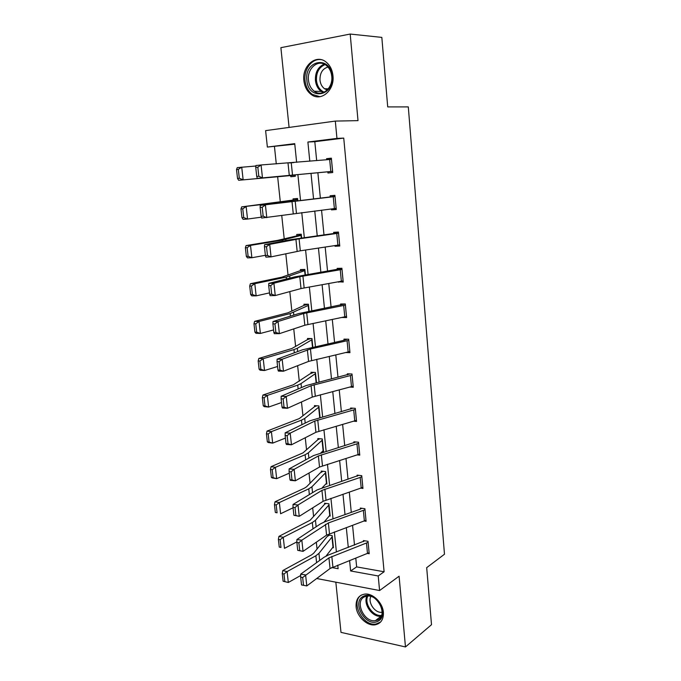 <?xml version="1.0" encoding="UTF-8"?>
<svg xmlns="http://www.w3.org/2000/svg" width="681" height="681" viewBox="0 0 681 681"><rect width="100%" height="100%" fill="white"/><g stroke="black" fill="none" stroke-linecap="round" stroke-linejoin="round"><path stroke-width="1.02" d="M303.871 80.613C304.611 86.759 307.071 91.39 311.26 94.523C320.904 102.082 334.788 90.377 332.958 75.685C332.294 69.777 329.996 65.223 326.063 62.031C316.112 53.663 301.862 65.955 303.871 80.613M356.103 606.72C356.801 616.416 366.982 626.222 375.086 624.835C380.9 623.626 383.667 619.455 383.386 612.33C382.739 602.787 372.89 593.117 364.948 594.07C358.725 595.1 355.771 599.314 356.103 606.72M294.779 144.176L267.369 147.062L265.607 130.633L335.316 121.09L336.95 138.405L307.889 142.023L309.795 161.21M335.835 582.178L340.994 632.377L405.467 646.95L431.507 624.698L426.689 567.656L444.48 554.232L408.302 106.9L387.71 106.908L381.828 37.395L350.196 34.05L280.887 47.679L289.084 127.424M274.469 146.696L276.282 163.891M277.644 176.702L280.317 202.002M281.738 215.4L284.215 238.827M285.799 253.766L288.054 275.15M289.8 291.596L291.851 310.987M293.749 328.897L295.597 346.348M297.64 365.68L299.282 381.241M301.479 401.96L302.934 415.682M305.267 437.738L306.527 449.673M309.004 473.04L310.076 483.221M312.681 507.856L313.583 516.343M316.325 542.212L317.04 549.039M332.541 547.618L333.418 547.762L332.175 535.624L327.816 534.934L327.927 535.947M329.212 515.951L330.166 516.087L328.906 503.804L324.539 503.208L324.641 504.229L310.153 520.224L278.938 536.398L283.253 537.3L312.324 522.531L315.456 520.293L328.991 504.842L330.064 515.066M325.816 483.893L326.88 484.021L325.603 471.584L321.219 471.09L321.321 472.12M322.36 451.435L323.552 451.554L322.258 438.956L317.848 438.555L317.959 439.611L302.977 452.899L271.055 466.681L275.396 467.328L305.122 454.738L308.34 452.848L322.368 440.011M320.07 417.615L318.87 405.919L314.443 405.621L314.554 406.685L299.317 418.568L267.029 431.099L271.396 431.618L301.453 420.16L304.713 418.457L318.98 406.983L320.07 417.615M316.486 382.662L315.431 372.447L310.996 372.26L311.106 373.333M312.043 339.657L312.826 347.242L311.958 338.551L307.497 338.474L307.616 339.564L291.851 348.519L258.823 358.444L263.206 358.691L293.962 349.6L297.308 348.28L312.068 339.649M309.165 311.328L308.433 304.22L303.964 304.245L304.075 305.352L288.037 312.783L254.626 321.355L259.035 321.466L290.14 313.6L308.553 305.326L309.14 311.336M305.428 274.928L304.867 269.438L300.372 269.582L300.491 270.697M301.649 238.035L301.249 234.196L296.746 234.46L296.856 235.592M297.81 200.623L297.588 198.494L293.06 198.869L293.179 200.018M290.651 175.579L290.77 176.737L295.316 176.285L295.171 174.906M293.903 162.563L289.348 162.955M355.78 558.088L356.648 566.898L384.101 571.768L343.743 138.098L314.809 141.691L316.674 160.614M317.874 172.761L320.359 198.06M321.551 210.157L323.986 234.877M325.186 247.075L327.552 271.2M328.77 283.5L331.085 307.037M332.302 319.44L334.558 342.398M335.793 354.895L337.997 377.3M339.232 389.881L341.385 411.733M342.628 424.408L344.731 445.732M345.982 458.483L348.025 479.279M349.293 492.116L351.285 512.401M352.554 525.315L354.503 545.098M367.612 553.466L369.204 553.738L368.012 541.301L363.433 540.578L363.535 541.616M364.309 521.033L366.097 521.288L364.897 508.698L360.3 508.077L360.394 509.124L361.815 508.281M360.921 488.183L362.956 488.43L361.739 475.678L357.116 475.151L357.219 476.215M357.423 454.908L359.772 455.146L358.538 442.224L353.899 441.807L354.001 442.88M353.797 421.216L356.546 421.428L355.295 408.336L350.638 408.03L350.741 409.119M349.991 387.097L353.277 387.268L352.009 374.005L347.336 373.809L347.438 374.908M345.914 352.545L349.966 352.656L348.681 339.223L343.982 339.138L344.092 340.253L347.242 339.198M341.896 317.474L346.612 317.584L345.31 303.973L340.594 304.007L340.704 305.139M338.448 281.781L343.215 282.045L341.896 268.254L337.155 268.399L337.265 269.548M334.958 245.611L335.018 246.258L339.768 246.028L338.431 232.051L333.673 232.323L333.784 233.489L338.483 232.638M331.417 208.948L331.502 209.876L336.278 209.527L334.916 195.353L330.14 195.753L330.259 196.937L335.009 196.332M332.617 171.331L257.299 178.379L327.808 171.816L327.944 173.008L332.737 172.523L331.358 158.162L326.565 158.69L326.667 159.763M335.316 121.09L358.002 120.631L350.196 34.05M343.743 138.098L336.95 138.405M384.101 571.768L378.21 575.964L379.589 590.538L316.691 578.518M405.467 646.95L399.092 576.203L379.589 590.538M296.635 162.333L294.728 143.657L267.369 147.062M331.707 567.528L338.116 568.695L337.75 565.119M336.405 551.968L334.362 531.938M333.026 518.862L330.932 498.322M329.604 485.323L327.459 464.263M326.139 451.341L323.935 429.745M322.624 416.908L320.359 394.767M319.057 382.015L316.742 359.313M315.448 346.655L313.073 323.381M311.796 310.817L309.353 286.956M308.084 274.486L305.59 250.029M304.322 237.652L301.768 212.583M300.517 200.316L297.895 174.651M349.591 560.497L350.63 570.959L378.21 575.964M311.013 173.408L313.549 198.835M314.758 210.991L317.235 235.83M318.453 248.088L320.87 272.332M322.104 284.692L324.462 308.34M325.705 320.794L328.004 343.862M329.255 356.41L331.494 378.917M332.754 391.558L334.941 413.512M336.21 426.238L338.346 447.655M339.623 460.467L341.7 481.356M342.986 494.244L345.02 514.623M346.306 527.588L348.289 547.456M356.648 566.898L350.63 570.959M314.809 141.691L307.889 142.023M342.952 317.252L341.905 317.567M343.113 280.989L338.483 282.155M339.7 245.33L335.018 246.258M336.244 209.186L331.502 209.876M293.894 162.47L289.331 162.819M331.375 158.341L326.565 158.69M368.115 542.34L369.085 552.717L330.047 568.524L306.799 585.924L301.53 584.953L303.505 585.26L302.662 577.531L300.687 577.233L301.53 584.953M364.803 540.799L328.438 554.998L324.122 557.22L300.67 574.168L305.599 574.892L306.799 585.924L303.505 585.26M368.089 542.357L328.94 557.875L302.662 577.531M300.67 574.168L300.687 577.233M329.229 535.155L326.871 536.807L313.669 553.236L311.592 554.845L282.794 570.559L287.101 571.589L315.856 555.773L318.946 553.355L332.277 536.637M332.251 536.654L333.29 546.766L326.063 556.045M283.977 574.015L282.257 573.606L283.126 581.225L284.845 581.651L283.977 574.015L287.101 571.589L288.318 582.476L300.67 575.522M288.318 582.476L284.845 581.651M282.257 573.606L282.794 570.559M363.535 596.267C375.452 589.695 390.366 616.39 377.521 621.421C365.501 627.542 351.09 601.502 363.535 596.267M377.563 620.05C387.949 616.135 378.61 594.385 367.28 596.071L364.616 596.786C354.265 601.017 364.054 622.766 375.393 620.663L377.563 620.05M361.398 595.049C350.153 601.655 362.615 626.588 375.946 624.034L380.602 622.017M382.135 612.219L381.981 612.245C375.197 613.496 367.536 602.566 370.873 596.462M332.03 76.076C334.456 96.796 308.17 100.762 306.876 80.332C304.118 60.047 330.557 55.076 332.03 76.076M308.467 80.196C309.046 85.091 311.004 88.785 314.333 91.297C322.079 97.4 333.222 88.002 331.749 76.263C331.204 71.514 329.357 67.87 326.19 65.325C318.248 58.702 306.876 68.475 308.467 80.196M327.22 89.994L324.531 88.743C321.943 86.785 320.428 83.916 319.985 80.128C319.849 73.037 322.522 68.679 328.004 67.036M321.117 59.647C312.026 58.14 303.649 69.309 305.045 80.639C305.778 86.734 308.221 91.331 312.375 94.438L319.925 96.702M364.999 509.754L365.978 520.258L326.582 535.138L303.045 551.363L297.733 550.359L299.717 550.623L298.865 542.791L296.882 542.536L297.733 550.359M364.973 509.771L328.37 522.957L301.828 540.186L296.873 539.556L320.623 523.791L324.99 521.714L360.377 509.141M298.865 542.791L301.828 540.186L303.045 551.363L299.717 550.623M296.873 539.556L296.882 542.536M361.211 488.081L360.189 477.441L361.815 476.76L362.828 487.383L323.075 501.318L299.24 516.326L293.894 515.287L295.886 515.508L295.018 507.566L293.017 507.354L293.894 515.287M358.819 475.347L317.082 489.92L293.026 504.476L298.006 504.996L299.24 516.326L295.886 515.508M360.189 477.441L321.943 490.38L298.006 504.996L295.018 507.566M293.026 504.476L293.017 507.354M326.097 503.421L324.616 504.246M324.062 522.055L330.038 515.083M280.112 539.727L278.384 539.361L279.253 547.081L280.981 547.456L280.112 539.727L283.253 537.3L284.488 548.341L296.873 541.88M280.981 547.456L279.253 547.081M278.384 539.361L278.938 536.398M322.964 471.286L320.24 472.861L306.586 486.779L304.458 488.158L275.022 501.778L279.355 502.552L308.748 488.856L311.924 486.787L325.714 472.623M326.778 482.991L322.224 487.749M276.188 504.962L274.452 504.647L275.337 512.47L277.073 512.802L276.188 504.962L279.355 502.552L280.606 513.746L293.068 507.771M277.073 512.802L275.337 512.47M274.452 504.647L275.022 501.778M359.67 454.074L319.525 467.038L295.375 480.803L290.387 480.352L289.995 479.73L291.996 479.909L291.11 471.856L289.11 471.686L289.995 479.73M355.831 441.986L313.49 455.598L289.127 468.903L294.132 469.32L295.375 480.803L291.996 479.909M358.64 443.305L318.376 455.955L294.132 469.32L291.11 471.856M289.127 468.903L289.11 471.686M356.444 420.339L315.924 432.299L291.468 444.787L286.454 444.446L286.037 443.68L288.046 443.816L287.152 435.644L285.143 435.517L286.037 443.68M352.877 408.174L309.855 420.815L285.177 432.835L290.2 433.133L291.468 444.787L288.046 443.816M355.397 409.434L314.758 421.071L290.2 433.133L287.152 435.644M285.177 432.835L285.143 435.517M353.175 386.161L312.273 397.091L287.501 408.268L282.462 408.038L282.028 407.119L284.045 407.204L283.143 398.921L281.125 398.845L282.028 407.119M349.991 373.92L306.169 385.557L281.168 396.257L286.216 396.453L287.501 408.268L284.045 407.204M352.12 375.112L311.089 385.71L286.216 396.453L283.143 398.921M281.168 396.257L281.125 398.845M319.84 438.743L317.933 439.62M322.343 440.02L323.415 450.516L320.768 452.967M272.204 469.72L270.468 469.456L271.37 477.39L273.107 477.67L272.204 469.72L275.396 467.328L276.673 478.675L289.272 473.167M273.107 477.67L276.673 478.675L272.332 477.977L271.37 477.39M270.468 469.456L271.055 466.681M316.75 405.774L314.528 406.693M268.178 433.993L266.433 433.78L267.344 441.824L269.089 442.054L268.178 433.993L271.396 431.618L272.681 443.118L285.424 438.087M269.089 442.054L272.681 443.118L268.323 442.556L267.344 441.824M266.433 433.78L267.029 431.099M313.72 372.379L309.983 373.869L293.392 384.782L262.951 395.023L267.327 395.414L297.733 385.114L301.036 383.607L315.541 373.529M264.083 397.764L262.338 397.61L263.258 405.765L265.011 405.936L264.083 397.764L267.327 395.414L268.637 407.068L281.525 402.531M265.011 405.936L268.637 407.068L264.271 406.642L263.258 405.765M262.338 397.61L262.951 395.023M349.864 351.541L308.578 361.407L283.475 371.222L278.418 371.111L277.967 370.038L279.993 370.081L279.074 361.679L277.048 361.645L277.967 370.038M348.791 340.347L310.442 348.995L282.172 359.236L277.107 359.168L302.432 349.821L344.067 340.262M279.074 361.679L282.172 359.236L283.475 371.222L279.993 370.081M277.107 359.168L277.048 361.645M310.842 338.534L307.591 339.572M259.938 361.032L258.184 360.93L259.12 369.204L260.874 369.323L259.938 361.032L263.206 358.691L264.534 370.515L277.576 366.48M260.874 369.323L264.534 370.515L260.151 370.226L259.12 369.204M258.184 360.93L258.823 358.444M346.501 316.452L304.824 325.229L279.397 333.656L274.315 333.664L273.839 332.43L275.882 332.422L274.945 323.901L272.911 323.918L273.839 332.43M344.782 303.973L298.644 313.6L272.987 321.543L278.069 321.5L279.397 333.656L275.882 332.422M345.42 305.105L303.607 313.532L278.069 321.5L274.945 323.901M272.987 321.543L272.911 323.918M308.255 304.22L304.049 305.36M255.733 323.781L253.97 323.739L254.924 332.132L256.686 332.183L255.733 323.781L259.035 321.466L260.38 333.452L273.566 329.936M256.686 332.183L260.38 333.452L255.979 333.298L254.924 332.132M253.97 323.739L254.626 321.355M341.36 281.262L340.253 269.744L341.981 269.412L343.079 280.904L301.019 288.557L275.252 295.545L270.144 295.673L269.659 294.277L271.702 294.226L270.757 285.577L268.714 285.645L269.659 294.277M341.913 268.467L294.796 276.878L268.799 283.381L273.915 283.211L275.252 295.545L271.702 294.226M340.253 269.744L299.793 276.69L273.915 283.211L270.757 285.577M268.799 283.381L268.714 285.645M304.901 269.719L299.325 271.012L281.874 277.167L250.378 283.739L254.796 283.696L286.258 277.107L304.986 270.561M251.468 286.003L249.706 286.02L250.668 294.524L252.43 294.524L251.468 286.003L254.796 283.696L256.158 295.86L269.506 292.881M252.43 294.524L256.158 295.86L251.749 295.852L250.668 294.524M249.706 286.02L250.378 283.739M338.542 233.217L339.632 244.871L300.321 250.812L271.055 256.882L265.922 257.137L265.411 255.579L267.471 255.469L266.509 246.701L264.458 246.82L265.411 255.579M338.517 233.217L299.087 238.827L269.693 244.368L264.56 244.675L290.906 239.644L333.758 233.489M266.509 246.701L269.693 244.368L271.055 256.882L267.471 255.469M264.56 244.675L264.458 246.82M301.317 234.817L277.933 240.316L246.062 245.594L250.497 245.398L282.334 240.112L301.368 235.337M247.143 247.68L245.373 247.756L246.352 256.388L248.122 256.328L247.143 247.68L250.497 245.398L251.885 257.733L265.386 255.298M248.122 256.328L251.885 257.733L247.45 257.878L246.352 256.388M245.373 247.756L246.062 245.594M336.159 208.352L261.64 218.048L261.112 216.311L263.172 216.149L262.202 207.254L260.133 207.424L261.112 216.311M335.035 196.537L260.253 205.398L330.225 196.937M262.202 207.254L265.411 204.964L266.79 217.656L263.172 216.149M260.253 205.398L260.133 207.424M297.691 199.456L241.687 206.888L278.35 202.597L297.708 199.644M242.759 208.803L240.98 208.939L241.968 217.699L243.747 217.579L242.759 208.803L246.139 206.539L247.543 219.061L261.376 217.171M243.747 217.579L247.543 219.061L243.1 219.359L241.968 217.699M240.98 208.939L241.687 206.888M327.808 171.816L332.626 171.374M255.75 167.449L255.886 165.543L261.07 164.972L262.474 177.86L258.814 176.251L257.827 167.22L255.75 167.449L256.737 176.464L258.814 176.251M331.477 159.363L261.07 164.972L257.827 167.22M256.737 176.464L257.299 178.379M236.52 169.569L237.524 178.448L239.312 178.269L238.307 169.365L236.52 169.569L237.252 167.637L255.852 166.011M295.196 175.119L238.682 180.278L237.524 178.448M295.196 175.162L238.682 180.278M238.307 169.365L241.712 167.126L243.143 179.818L239.312 178.269M332.907 567.001L331.817 556.386M330.047 568.524L328.94 557.875M367.493 553.517L366.497 543.14M315.856 555.773L316.588 562.668M318.946 553.355L319.695 560.42M331.962 536.9L333 547.013M375.393 620.663L381.156 616.186C372.516 617.82 362.743 603.885 366.982 596.105M367.817 596.037C363.799 603.604 373.29 616.986 381.607 615.36M323.271 92.565L321.245 91.441C317.933 88.964 315.993 85.295 315.422 80.452C315.141 72.288 318.07 66.849 324.207 64.116M325.092 64.584C319.074 67.164 316.188 72.441 316.452 80.418C317.218 86.249 319.789 90.173 324.173 92.182M329.476 533.717L328.37 522.957M326.582 535.138L325.467 524.344M364.378 521.008L363.365 510.503M326.003 499.99L324.88 489.086M323.075 501.318L321.943 490.38M312.324 522.531L312.996 528.856M315.456 520.293L316.146 526.771M328.693 505.072L329.749 515.313M325.688 472.64L326.752 482.999M308.748 488.856L309.361 494.593M311.924 486.787L312.545 492.669M325.39 472.844L326.454 483.212M359.645 454.082L358.615 443.314M322.479 465.813L321.338 454.763M319.525 467.038L318.376 455.955M358.01 454.729L356.972 443.944M356.418 420.347L355.371 409.443M318.912 431.184L317.755 419.981M315.924 432.299L314.758 421.071M354.767 420.943L353.72 410.013M353.15 386.17L352.094 375.12M315.294 396.078L314.12 384.731M312.273 397.091L311.089 385.71M351.481 386.706L350.417 375.64M305.122 454.738L305.667 459.871M308.34 452.848L308.893 458.109M322.036 440.207L323.117 450.711M301.453 420.16L301.93 424.672M304.713 418.457L305.199 423.08M318.648 407.161L319.729 417.708M315.516 373.537L316.452 382.671M297.733 385.114L298.142 388.996M301.036 383.607L301.453 387.574M315.209 373.69L316.137 382.748M349.838 351.549L348.766 340.355M311.626 360.504L310.442 348.995M308.578 361.407L307.378 349.864M348.153 352.026L347.072 340.806M293.962 349.6L294.303 352.818M297.308 348.28L297.657 351.583M311.728 339.785L312.502 347.31M346.476 316.461L345.395 305.114M307.914 324.437L306.705 312.775M304.824 325.229L303.607 313.532M344.782 316.878L343.684 305.514M290.14 313.6L290.404 316.146M293.528 312.485L293.8 315.099M308.204 305.446L308.816 311.396M304.143 287.884L302.926 276.06M301.019 288.557L299.793 276.69M304.952 270.561L305.403 274.937M286.258 277.107L286.463 278.963M289.697 276.197L289.902 278.103M304.628 270.655L305.079 274.988M300.321 250.812L299.087 238.827M297.163 251.366L295.92 239.337M337.895 245.169L336.772 233.498M301.342 235.337L301.615 238.035M282.334 240.112L282.453 241.253M285.816 239.414L285.943 240.589M301.011 235.405L301.291 238.086M336.133 208.352L335.009 196.545M296.448 213.23L295.196 201.074M293.256 213.664L291.996 201.465M334.38 208.582L333.247 196.749M297.682 199.644L297.784 200.623M281.883 202.121L281.925 202.546M297.35 199.695L297.452 200.665M332.592 171.331L331.451 159.363M292.524 175.119L291.247 162.793M289.297 175.426L288.012 163.057M330.821 171.501L329.672 159.507M375.086 624.835L376.142 624.009M324.531 88.743L328.268 88.836M323.356 92.531L321.245 91.441L314.333 91.297"/></g></svg>
